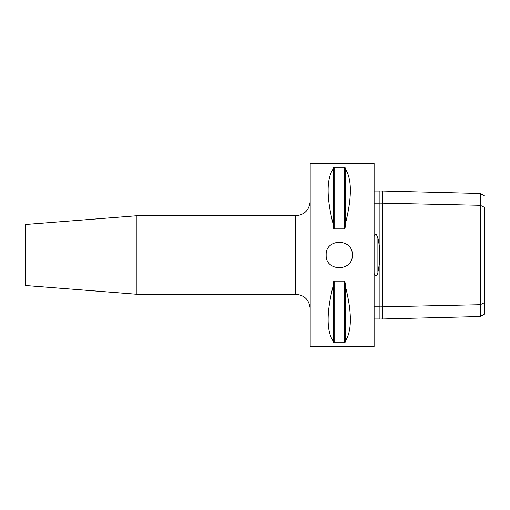 <?xml version="1.0" encoding="UTF-8"?>
<svg xmlns="http://www.w3.org/2000/svg" width="510" height="510" viewBox="0 0 510 510"><rect width="100%" height="100%" fill="white"/><g stroke="black" fill="none" stroke-linecap="round" stroke-linejoin="round"><path stroke-width="0.76" d="M352.321 255C353.124 271.862 325.374 271.862 326.177 255C325.374 238.138 353.124 238.138 352.321 255M136.24 215.781L25.5 224.496L25.5 285.504L136.24 294.219L136.24 215.781L295.673 215.781L295.673 294.219L136.24 294.219M382.825 191.033L382.825 203.171L379.918 203.107L379.918 190.963L480.241 193.488L480.241 316.512L382.825 318.96L382.825 306.822L480.241 304.699L484.5 302.628L484.5 207.997M480.241 316.512L484.5 314.134L484.5 302.628M484.5 207.366L480.241 205.3L382.825 203.171L382.825 306.822L379.918 306.886L379.918 319.03L382.825 318.96M374.111 306.822L379.918 306.822M379.918 318.96L374.111 318.96M374.111 273.43C375.334 278.409 378.178 273.876 377.904 272.181C380.396 260.744 380.396 249.288 377.904 237.819L376.246 234.173C375.009 234.313 374.295 235.11 374.111 236.57M374.111 203.171L379.918 203.171M374.111 191.033L379.918 191.033M379.918 203.107L379.918 306.886M374.111 163.493L374.111 346.507L310.195 346.507L310.195 163.493L374.111 163.493M345.2 224.649L345.2 227.128L344.333 228.907L334.165 228.907L333.291 227.128L333.291 167.841L334.165 167.286L344.333 167.286L345.2 167.841L345.2 168.67C352.085 178.902 352.085 197.561 345.2 224.649L345.2 168.67M333.291 224.649C326.406 197.561 326.406 178.902 333.291 168.67M334.165 228.907L334.165 167.286L333.291 167.841M333.291 227.128L333.508 228.308M345.2 167.841L344.333 167.286L344.333 228.907M344.989 228.308L345.2 227.128M333.508 281.692L333.291 282.872L334.165 281.093L344.333 281.093L345.2 282.872L345.2 285.351C352.085 312.439 352.085 331.098 345.2 341.33L345.2 285.351M333.291 342.159L334.165 342.714L333.291 342.159L333.291 282.872M344.333 281.093L344.333 342.714L345.2 342.159L344.333 342.714L334.165 342.714L334.165 281.093M345.2 341.33L345.2 342.159M333.291 341.33C326.406 331.098 326.406 312.439 333.291 285.351M377.904 272.181L377.904 237.819M480.241 193.481L484.5 195.865M295.673 294.219C304.495 295.08 309.334 299.918 310.195 308.741M295.673 215.781C304.495 214.92 309.334 210.082 310.195 201.259"/></g></svg>
